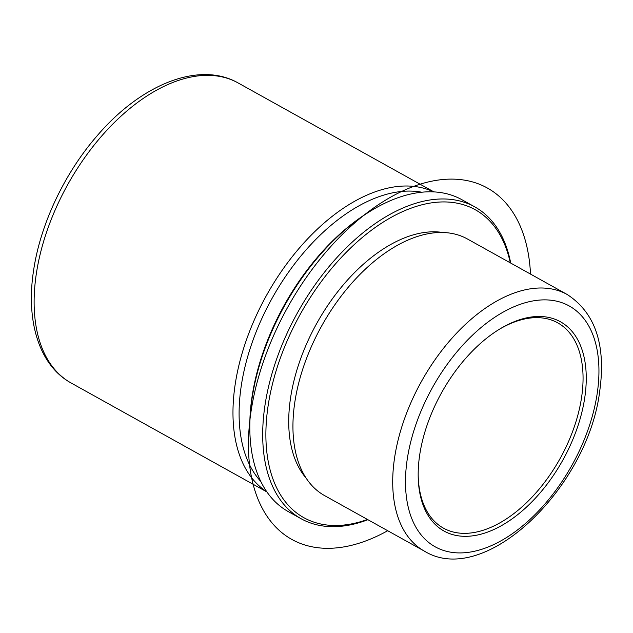 <?xml version="1.0" encoding="UTF-8"?>
<svg xmlns="http://www.w3.org/2000/svg" width="633" height="633" viewBox="0 0 633 633"><rect width="100%" height="100%" fill="white"/><g stroke="black" fill="none" stroke-linecap="round" stroke-linejoin="round"><path stroke-width="0.95" d="M442.855 232.501A143.683 83.232 119.1 0 0 290.539 398.038A143.683 83.232 119.1 0 0 306.15 478.16M567.184 294.495L467.415 238.981A146.848 85.067 119.1 0 0 412.692 238.143A146.848 85.067 119.1 0 0 294.796 402.374A146.848 85.067 119.1 0 0 295.049 449.557A146.848 85.067 119.1 0 0 324.61 495.615L424.379 551.129C484.799 588.374 587.986 487.394 599.704 391.234C606.153 345.025 595.313 312.781 567.184 294.495A146.848 85.067 119.1 0 0 464.567 325.196A146.848 85.067 119.1 0 0 394.565 457.896A146.848 85.067 119.1 0 0 424.379 551.129M421.752 192.218A168.536 97.632 119.1 0 0 241.228 386.067A168.536 97.632 119.1 0 0 260.804 481.46M266.786 491.738A171.701 99.46 -60.9 0 1 235.144 384.65A171.701 99.46 -60.9 0 1 314.838 231.559A171.701 99.46 -60.9 0 1 433.645 191.886M510.712 263.075A178.474 103.385 119.1 0 0 474.75 206.864L461.876 199.696A178.474 103.385 119.1 0 0 371.943 210.211L370.376 211.153A176.219 102.079 119.1 0 0 252.029 396.859A176.219 102.079 119.1 0 0 249.806 427.821L249.829 429.649A178.474 103.385 119.1 0 0 288.308 511.614L301.181 518.775A178.474 103.385 119.1 0 0 367.908 519.709M371.943 210.211A178.474 103.385 119.1 0 0 252.076 398.292A178.474 103.385 119.1 0 0 249.829 429.649M510.285 262.83A176.219 102.079 119.1 0 0 387.744 219.342A176.219 102.079 119.1 0 0 268.115 405.808A176.219 102.079 119.1 0 0 367.48 519.471M474.75 206.864A178.474 103.385 119.1 0 0 350.033 244.172A178.474 103.385 119.1 0 0 264.95 405.452A178.474 103.385 119.1 0 0 301.181 518.775M418.176 475.114A117.477 68.055 119.1 0 0 443.488 528.159A117.477 68.055 119.1 0 0 525.572 503.599A117.477 68.055 119.1 0 0 581.577 397.437A117.477 68.055 119.1 0 0 557.728 322.846A117.477 68.055 119.1 0 0 499.318 329.295M584.742 397.793A119.74 69.361 119.1 0 0 500.102 328.82A119.74 69.361 119.1 0 0 419.687 455A119.74 69.361 119.1 0 0 418.184 476.04A119.74 69.361 119.1 0 0 494.864 529.053A119.74 69.361 119.1 0 0 584.742 397.793M530.501 274.081A201.072 116.472 119.1 0 0 433.747 180.793A201.072 116.472 119.1 0 0 280.751 320.417A201.072 116.472 119.1 0 0 261.508 506.827A201.072 116.472 119.1 0 0 387.697 530.723M71.149 383.012C39.064 365.415 25.708 321.073 33.581 270.497C40.283 224.509 64.297 173.592 96.857 136.119C140.534 84.711 198.802 60.546 238.119 82.947A171.701 99.46 119.1 0 0 118.142 118.838A171.701 99.46 119.1 0 0 36.295 273.994A171.701 99.46 119.1 0 0 71.149 383.012L266.944 491.968M597.204 393.473A137.812 79.829 119.1 0 0 520.508 304.228A137.812 79.829 119.1 0 0 407.233 459.313A137.812 79.829 119.1 0 0 483.921 548.566A137.812 79.829 119.1 0 0 597.204 393.473M238.119 82.947L433.921 191.902"/></g></svg>

